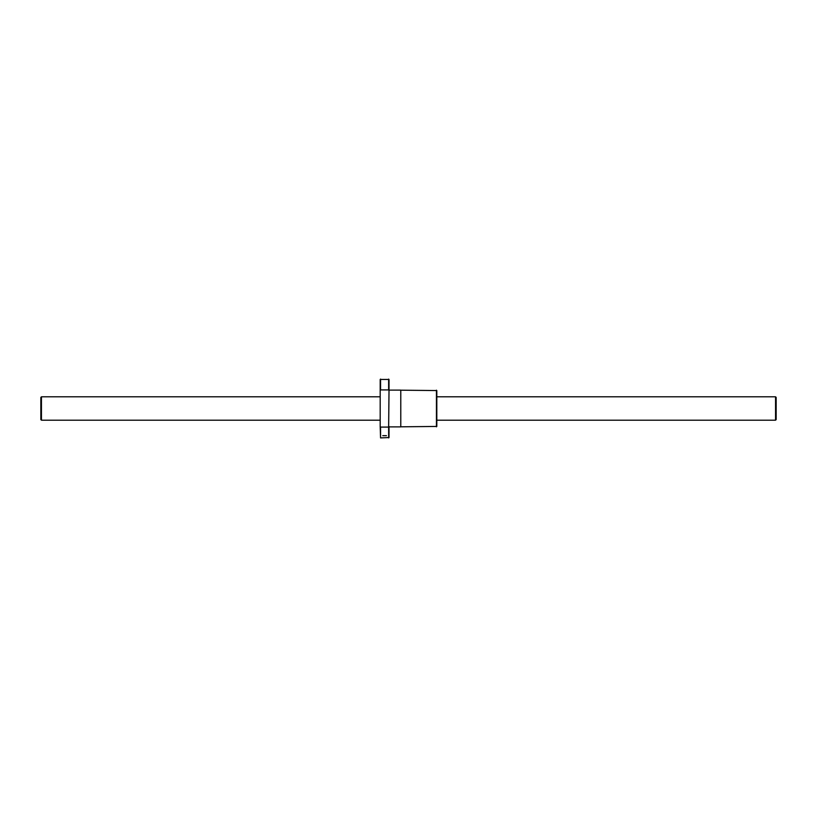 <?xml version="1.0" encoding="UTF-8"?>
<svg xmlns="http://www.w3.org/2000/svg" width="817" height="817" viewBox="0 0 817 817"><rect width="100%" height="100%" fill="white"/><g stroke="black" fill="none" stroke-linecap="round" stroke-linejoin="round"><path stroke-width="1.23" d="M436.809 396.807L775.558 396.807L776.15 397.399L776.15 419.601L775.558 420.193L436.809 420.193M775.558 396.807L775.558 420.193M41.442 396.807L41.442 420.193L40.85 419.601L40.85 397.399L41.442 396.807L380.191 396.807M380.191 420.193L41.442 420.193M400.779 426.811L436.809 426.443L436.809 390.557L400.779 390.189M389.015 426.882L400.779 426.882L400.779 390.118L389.015 390.118M389.015 390.495L389.015 379.456L380.191 379.456L380.191 390.495L380.559 389.913L388.647 389.913L389.015 390.495L388.647 427.087L380.559 427.087L380.191 426.505L380.191 390.495M380.191 426.505L380.559 437.912L389.015 437.544L389.015 426.505M382.764 435.675L386.441 435.675L382.764 435.675M388.647 427.087L388.647 437.912M380.559 427.087L380.559 437.912M380.559 379.088L380.559 389.913M388.647 379.088L388.647 389.913M436.441 390.189L436.441 426.811"/></g></svg>
